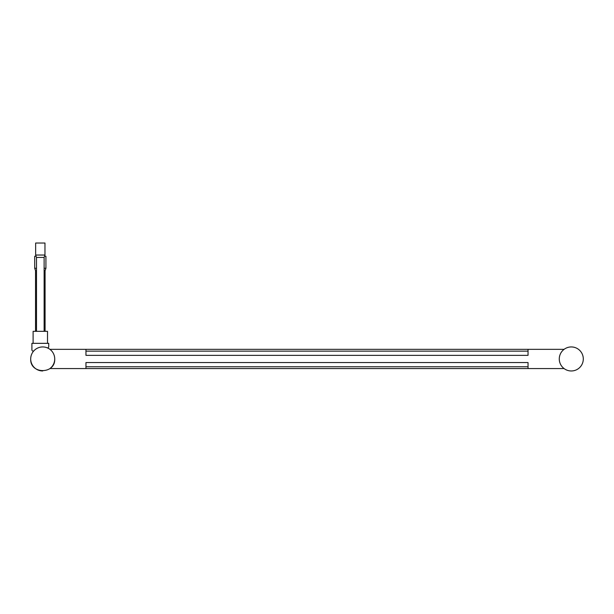<?xml version="1.0" encoding="UTF-8"?>
<svg xmlns="http://www.w3.org/2000/svg" width="614" height="614" viewBox="0 0 614 614"><rect width="100%" height="100%" fill="white"/><g stroke="black" fill="none" stroke-linecap="round" stroke-linejoin="round"><path stroke-width="0.92" d="M50.402 368.185L49.918 368.569L85.96 368.569L85.96 362.559L528.04 362.559L528.04 366.765L85.96 366.765M50.678 367.955L51.261 367.402M54.723 358.96A12.011 12.011 0 0 0 42.711 346.941A12.011 12.011 0 0 0 30.7 358.96C29.956 374.456 55.467 374.456 54.723 358.96A12.011 12.011 0 0 1 49.918 368.569M42.711 370.971A12.011 12.011 0 0 1 37.055 369.551M37.047 369.551A12.011 12.011 0 0 1 35.098 368.246M35.09 368.239A12.011 12.011 0 0 1 33.432 366.581M33.425 366.573A12.011 12.011 0 0 1 32.12 364.624M32.12 364.616A12.011 12.011 0 0 1 31.222 362.452M31.214 362.437A12.011 12.011 0 0 1 30.761 360.134M583.3 358.96A12.011 12.011 0 0 0 571.289 346.941A12.011 12.011 0 0 0 559.277 358.96A12.011 12.011 0 0 0 571.289 370.971A12.011 12.011 0 0 0 583.3 358.96M563.015 367.663L564.082 368.569L85.96 368.569M33.102 343.341L33.102 331.33L47.516 331.33L47.516 343.341M47.078 347.77A1.205 1.205 0 0 0 48.721 346.649L48.721 343.341L31.905 343.341L31.905 349.888A1.205 1.205 0 0 0 33.977 350.709M44.193 347.033L43.801 346.994M41.913 346.971L41.13 347.048M44.124 268.257L45.92 268.257L45.92 256.245L44.546 256.245M36.072 256.245L34.699 256.245L34.699 268.257L36.495 268.257M45.92 268.257L45.083 270.659L44.124 270.659M36.495 270.659L35.543 270.659L34.699 268.257M35.543 331.33L35.543 270.659M49.918 349.343L85.96 349.343L85.96 355.352L528.04 355.352L528.04 349.343L85.96 349.343M564.082 349.343L528.04 349.343M528.04 368.569L528.04 366.765M48.721 343.341L48.721 346.649M31.905 343.341L31.905 349.888M44.124 257.443L36.495 257.443L35.658 255.04L44.968 255.04L44.124 257.443L44.124 331.33M44.968 255.04L44.968 243.029L35.658 243.029L35.658 255.04M40.892 347.087L41.453 347.01M528.04 351.147L85.96 351.147M45.083 270.659L45.083 331.33M36.495 257.443L36.495 331.33"/></g></svg>
